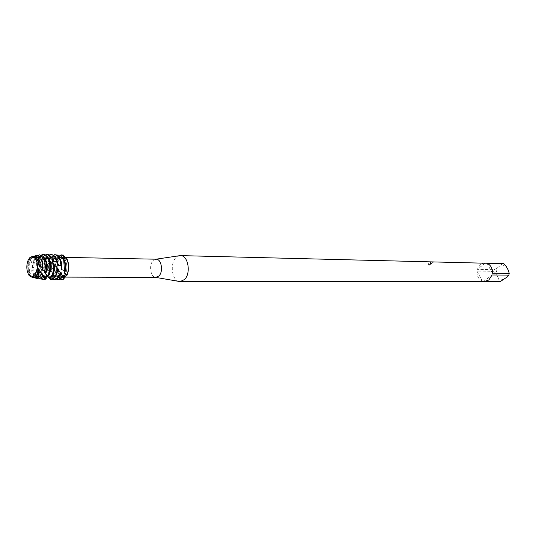 <?xml version="1.0" encoding="UTF-8"?>
<svg xmlns="http://www.w3.org/2000/svg" width="536" height="536" viewBox="0 0 536 536"><rect width="100%" height="100%" fill="white"/><g stroke="black" fill="none" stroke-linecap="round" stroke-linejoin="round"><path stroke-width="0.4" stroke-dasharray="2.68 2.01" d="M29.942 259.062C25.956 263.605 27.832 276.583 32.441 276.194L35.081 274.707C38.693 270.673 37.667 258.982 33.601 257.716L32.663 257.515L29.942 259.062C25.956 263.605 27.832 276.583 32.441 276.194L35.081 274.707C38.693 270.673 37.667 258.982 33.601 257.716L32.663 257.515L29.942 259.062M30.8 276.911L29.038 275.216L30.8 276.911L32.026 277.199M28.663 259.665L29.748 258.828L29.956 257.474L29.748 258.828L28.281 259.813M59.396 259.598C55.355 264.027 57.265 276.697 61.948 276.315L64.622 274.861C68.709 270.506 66.812 257.736 62.156 258.091L59.396 259.598C55.355 264.027 57.265 276.697 61.948 276.315L64.622 274.861C68.709 270.506 66.812 257.736 62.156 258.091L59.396 259.598M156.016 259.203L153.075 260.704C148.619 265.045 150.609 277.467 155.768 277.4L155.802 277.407M58.015 268.409L58.035 266.003L55.637 264.255L56.977 267.337L55.784 271.437L58.015 268.409C58.551 273.735 60.28 276.63 63.208 277.092L65.258 276.341M65.419 258.104L63.436 257.34L60.434 258.982L58.035 266.003M179.091 255.773L175.888 257.769C169.838 263.565 171.822 279.906 178.79 281.38M430.341 263.31L431.225 262.131L428.498 263.27L428.157 263.598L429.463 264.382L427.735 264.349L427.775 265.032L429.912 265.072L431.138 264.315L430.301 264.121L430.917 263.317L433.229 262.399L430.341 263.31M484.866 262.881L480.437 264.395L477.261 269.38L494.179 269.635L493.864 271.323L476.953 271.102C476.752 275.893 478.521 279.189 482.253 280.991L499.13 280.998L500.57 281.373M485.596 281.373L484.651 281.447M63.235 255.009C61.526 254.533 59.938 255.17 58.478 256.905L55.637 264.255L58.21 256.898L58.886 256.175M431.165 264.362L429.932 265.119L427.795 265.079L427.755 264.395L429.49 264.429L428.184 263.645L431.252 262.184L429.718 264.027L433.255 262.446L430.328 264.168L431.138 264.315M66.705 258.245L65.218 259.21L63.965 258.325L65.171 259.21L66.705 258.245L66.725 259.384L65.566 258.151M56.454 279.196L53.305 275.799L55.121 271.31L55.543 270.807L55.784 271.437C57.231 277.574 59.771 280.187 63.395 279.269L64.374 276.857M492.41 273.233L487.01 263.29M507.552 276.77L508.651 270.861M499.13 280.998L498.614 278.452L503.606 279.738M498.614 278.452L496.115 273.863L493.864 271.323M494.179 269.635L497.194 268.007L496.115 273.863M497.194 268.007L501.1 265.012L502.4 263.33M506.111 266.245L501.1 265.012M483.707 281.373L492.088 274.975M476.953 271.102L482.253 280.991M485.556 262.935L477.261 269.38M66.665 274.76C69.265 269.461 69.224 264.315 66.551 259.31M37.426 267.618L37.399 266.888M64.206 272.858C65.479 269.199 65.546 265.501 64.394 261.762L62.055 258.091L61.298 255.712M55.121 271.31L55.469 272.529C56.508 275.41 57.968 276.911 59.851 277.025L60.97 276.804L63.02 275.089M64.119 259.953L62.886 258.352L62.055 258.091M55.543 270.807L56.005 272.536L59.268 276.797L60.387 277.032L62.652 276.087M57.426 255.029L55.094 256.838C52.903 259.766 51.898 263.712 52.079 268.67L51.597 269.367C51.262 264.141 52.247 259.953 54.558 256.824L56.829 255.123M53.587 275.27C54.9 278.043 56.555 279.47 58.558 279.558M63.402 258.352L62.886 258.352M60.126 279.209L56.159 273.903L55.583 271.752M58.551 256.536L56.34 257.253L55.047 254.687L54.123 254.701M60.407 259.813L57.184 257.28M62.243 254.848L58.478 256.905L55.637 264.255L56.977 267.337L55.784 271.437C56.903 276.543 58.96 279.256 61.948 279.558M61.426 269.045L60.715 261.702L57.479 257.488L56.34 257.253M52.763 279.182L51.758 278.553L51.952 278.251L54.612 279.537M37.138 278.331L34.311 274.613L36.401 270.258L36.863 269.709L36.91 270.392L41.098 264.817L44.883 262.164L45.058 260.918L45.801 260.308L49.949 259.257C47.731 263.102 47.302 267.504 48.662 272.482L49.607 274.566L47.583 276.261M65.171 259.21C61.292 258.258 59.838 256.329 49.949 259.257L50.484 257.28L51.335 256.865L55.523 257.602L56.514 255.183M51.597 269.367L52.046 271.504L50.036 272.442L48.843 273.876C47.128 267.611 47.677 262.084 50.484 257.28M53.587 255.317L51.429 257.769L50.605 257.97L48.783 255.618L47.892 255.913L49.332 254.928M56.669 259.672L53.258 257.193L51.429 257.769M49.185 259.625C47.155 263.471 46.8 267.752 48.119 272.476L49.299 274.928M57.741 265.059L57.017 261.642L53.741 257.394L52.722 257.18L50.605 257.97M45.801 260.308C44.367 264.817 44.327 269.333 45.687 273.842L47.175 276.945M51.201 254.613L48.783 255.618M44.883 262.164C43.898 265.648 43.925 269.079 44.957 272.456L47.684 276.489L44.414 272.449L44.053 271.169L43.617 266.901L44.193 262.667M46.8 277.192L45.145 273.842C43.852 269.601 43.825 265.293 45.058 260.918M47.892 255.913L45.928 259.719L45.165 260.114L42.9 258.339L42.096 258.861L43.463 256.603L45.593 254.855M52.354 258.741L49.547 257.119L48.562 257.273L45.928 259.719M53.252 261.454L49.982 257.3L49.004 257.106L46.927 257.87L45.165 260.114M41.098 264.817L41.969 273.822L45.768 279.122M47.751 254.526L44.012 256.61L42.9 258.339M40.481 265.836L41.232 272.429L44.642 276.81L45.681 276.978M44.743 278.841L41.426 273.816L40.488 265.521M39.905 266.405L40.682 272.422C41.714 275.337 43.161 276.857 45.031 276.978L45.761 276.877M49.66 261.032L49.011 259.129M47.356 275.953C50.33 272.315 51.054 267.504 49.547 261.521L49.272 260.784M37.373 269.695L38.237 273.796C39.53 277.474 41.352 279.39 43.704 279.537M43.999 254.446L40.267 256.536L37.051 263.096L39.718 256.523L40.662 255.538M36.863 269.709L37.48 272.402L40.924 276.817L43.597 276.375M41.252 278.988L37.688 273.796L36.91 270.392M44.91 258.493L43.925 258.164L43.423 256.262M45.158 259.022L44.743 258.473M36.401 270.258L36.93 272.395C37.956 275.323 39.403 276.844 41.265 276.965L43.965 275.551M45.258 273.507C46.826 269.668 47.001 265.648 45.774 261.454L43.925 258.164M34.867 273.755C36.093 277.159 37.795 278.961 39.979 279.176M39.818 254.754L36.783 256.751C34.907 259.27 33.929 262.7 33.842 267.042L32.964 268.395C32.797 263.591 33.741 259.779 35.805 256.945L37.265 255.578M39.684 256.751L38.17 256.932L37.734 255.558M40.796 258.218L39.021 257.012M42.538 269.849L41.982 261.394L38.17 256.932M33.333 277.521L32.194 276.703L33.178 276.02L35.389 278.043M34.565 256.416L33.654 257.367C31.195 260.958 30.411 265.555 31.296 271.156L30.123 273.233L29.989 272.844C28.475 267.029 29.038 262.024 31.684 257.823L34.565 256.416L37.373 257.025L37.862 255.598M29.051 259.344L31.631 258.352C29.065 262.171 28.495 266.834 29.909 272.348L30.472 273.775L28.944 275.249M31.631 258.352L31.684 257.823M34.023 256.248L33.152 257.113L32.301 257.26L32.093 256.597L29.956 257.474M35.912 257.247L34.465 256.818L33.152 257.113M30.82 258.667C28.462 262.54 27.973 267.096 29.353 272.342L30.13 274.184M38.927 265.4L38.163 261.334L34.706 256.938L32.301 257.26M29.922 258.828C27.785 262.955 27.41 267.571 28.79 272.656L29.48 274.358L29.031 275.243M42.096 258.861L40.957 262.821L40.287 263.344L37.728 262.419M37.051 263.096L36.696 266.593L36.133 267.163L33.842 267.042M32.964 268.395L33.219 270.439M37.373 257.025C33.835 259.096 32.448 263.565 33.212 270.439L32.77 270.975L31.296 271.156M30.123 273.226L30.472 273.769M31.517 276.898L31.758 275.712L32.194 276.703M33.178 276.02L33.641 273.621L34.003 273.186L34.311 274.613M59.014 256.275L61.278 257.434L61.801 256.148M54.036 264.469L53.935 263.638M41.232 256.061L43.222 257.247L43.537 256.389M48.012 258.573L48.789 258.968M55.329 264.57L55.208 267.765L54.692 268.355L52.079 268.67M48.843 273.876L49.607 274.566M47.503 276.368L47.248 276.804M47.342 276.71L47.684 276.489M49.634 278.841L49.078 276.971L50.243 278.378M50.766 279.517L50.739 276.429L51.758 278.553M51.952 278.251L52.662 274.432L52.984 274.043L53.305 275.799M36.522 257.126C33.044 259.585 31.798 264.201 32.77 270.975M33.641 273.621C34.666 275.779 35.946 276.884 37.48 276.951L38.324 276.817L41.734 272.844M34.003 273.186L37.185 276.817L38.036 276.951L40.595 275.685M42.378 257.113L41.5 256.958C38.244 257.555 36.455 260.958 36.133 267.163M43.222 257.247L41.158 257.099C38.512 258.298 37.024 261.461 36.689 266.593M48.059 258.654L45.265 257.032C42.934 257.22 41.272 259.324 40.287 263.344M47.831 276.027L48.944 274.7M47.423 257.561L44.87 257.186C43.088 257.87 41.781 259.746 40.957 262.821M49.078 276.971L49.754 276.817C53.024 274.921 54.424 270.774 53.942 264.375M49.319 276.991L52.729 274.653M50.739 276.429L53.513 276.817C55.831 275.725 57.245 272.978 57.767 268.576M51 276.221L53.031 277.005L56.488 274.6M51.335 256.865C48.381 261.367 47.671 266.834 49.191 273.266M52.662 274.432L56.179 277.012L57.258 276.81L60.447 273.038M54.699 257.756C51.329 260.811 50.317 265.561 51.65 272.007M52.984 274.043L55.644 276.804L56.716 277.018L60.233 274.553M55.523 257.602C52.072 260.288 50.913 264.925 52.046 271.504M61.278 257.434L59.496 257.541C56.729 259.035 55.302 262.439 55.201 267.765M60.447 257.36L60.086 257.327C56.541 258.071 54.746 261.749 54.692 268.355M31.463 275.973L34.472 276.817C36.703 275.953 38.15 273.4 38.813 269.173M31.758 275.712L33.426 276.817L35.691 276.543M33.386 276.02L33.078 277.005L33.386 276.02M32.441 276.194L44.213 276.248L32.441 276.194M47.751 276.261L61.948 276.315L47.751 276.261M63.208 277.092L64.702 277.099M65.218 259.216L66.725 259.384M64.601 257.608L64.139 256.396M63.436 257.34L64.849 257.374M32.663 257.515L62.156 258.091L32.663 257.515M33.601 257.716L33.312 256.724L33.601 257.716M57.479 257.488L56.494 254.975M52.227 257.367L52.682 256.335M52.722 257.18L53.258 257.193M53.741 257.394L52.742 254.868M48.562 257.273L49.553 255.049M49.004 257.106L49.547 257.119M38.559 257.032L37.969 255.632M33.661 256.918L33.935 256.342M33.909 256.804L34.465 256.818M34.706 256.938L34.451 256.355M40.475 265.796L42.136 264.221M44.836 262.07L48.783 259.759M53.989 264.295L51.329 262.07M49.325 260.71C40.703 256.764 40.662 256.476 31.055 258.573M28.957 259.437L30.753 258.68M50.042 272.442L49.258 274.244M48.897 275.048L48.052 276.455M38.324 276.817L37.701 278.211M37.48 276.951L38.036 276.951M37.185 276.817L37.788 278.184M42.156 276.817L41.192 279.008M41.5 256.958L42.056 256.965M41.265 276.965L41.821 276.965M41.158 257.099L41.721 255.866M40.924 276.817L41.768 278.767M46.197 257.213L45.151 254.667M45.265 257.032L45.815 257.046M45.031 276.978L45.58 276.978M44.87 257.186L45.855 255.015M44.642 276.81L45.098 277.896M49.754 276.817L49.406 277.628M49.982 257.3L48.957 254.768M53.513 276.817L52.454 279.316M52.488 277.005L53.031 277.005M51.999 276.81L52.943 279.095M57.258 276.81L56.213 279.296M56.179 277.012L56.716 277.018M55.644 276.804L56.595 279.129M59.268 276.797L60.22 279.162M59.496 257.541L60.387 255.451M59.851 277.025L60.387 277.032M60.086 257.327L60.615 257.34M60.97 276.804L59.952 279.283M34.472 276.817L34.21 277.4M33.668 276.938L34.23 276.938M33.426 276.817L33.728 277.501"/><path stroke-width="0.8" d="M37.399 266.888L37.265 263.833C36.622 260.047 35.302 257.682 33.312 256.724L29.956 257.474L28.281 259.813C26.137 265.414 26.358 270.559 28.944 275.249L30.8 276.911L33.078 277.005L34.954 275.551L37.44 267.826L37.265 263.833L37.426 267.618M29.051 259.344L28.663 259.665M155.768 277.4L158.964 275.96C163.547 271.618 161.403 258.861 156.177 259.203L155.983 259.203M66.846 274.914L65.258 276.341L63.744 279.102L64.534 275.316L65.948 274.466L67.067 275.162C69.325 269.28 69.204 263.638 66.705 258.245L67.389 260.396C68.903 265.367 68.749 270.198 66.92 274.894L66.082 274.486L64.534 275.316L63.744 279.102L63.288 275.43L63.02 275.089L62.538 277.105L61.144 272.636L60.769 272.141L60.581 273.286M178.79 281.38L180.176 281.567L184.538 279.517C191.272 273.353 188.136 255.143 180.478 255.612L179.091 255.773M180.176 281.567L484.651 281.447L488.845 279.98L492.088 274.975L508.885 275.115L507.552 276.77L500.57 281.373L485.596 281.373M61.801 256.148L63.235 255.009L63.965 258.325L63.235 255.009L65.566 258.151M63.395 279.269L60.126 279.209M487.01 263.29L503.847 263.685L506.111 266.245L508.651 270.861L509.2 273.407L492.41 273.233C492.597 268.369 490.795 265.052 487.01 263.29M508.885 275.115L509.2 273.407M503.847 263.685L180.478 255.612M40.481 266.117L42.746 268.288L41.868 260.603C40.93 257.903 39.631 256.242 37.969 255.632L34.853 255.913C36.877 255.994 38.458 257.635 39.604 260.844L40.481 266.117L39.53 266.566L38.894 264.878L37.265 263.833C36.622 260.047 35.302 257.682 33.312 256.724L32.18 256.51L29.956 257.474M30.8 276.911L33.078 277.005L34.954 275.551L37.44 267.826L39.289 269.749L39.939 271.444L37.808 276.107L34.592 277.849L33.333 277.521M32.026 277.199L34.21 277.4L36.368 275.826L38.76 269.648M64.903 271.196L65.258 265.601L64.26 260.335L61.298 255.712L60.407 255.444L63.724 260.329L64.487 270.492L64.903 271.196L64.206 272.858L66.92 274.894M64.561 273.313C66.008 269.575 66.129 265.729 64.93 261.769L64.119 259.953M62.31 276.656L61.627 277.588L58.022 279.558L56.454 279.196M58.022 279.558L59.952 279.283L62.538 277.105M66.31 258.017L63.402 258.352M58.886 256.175L60.387 255.451L58.551 256.536M48.789 258.968L51.027 256.972L51.871 257.434L53.265 261.508L53.975 262.004L56.494 260.751L57.218 261.401L57.754 265.213L58.344 265.796L61.024 265.508L61.6 266.245L61.406 269.213L61.868 269.776L61.258 261.709L60.407 259.813M61.6 266.245L60.568 260.275C59.583 257.494 58.223 255.732 56.494 254.975L55.047 254.687M54.612 279.537L56.213 279.296L58.478 277.581L60.648 273.4L60.3 272.757L57.935 277.574L54.344 279.551L52.763 279.182M53.587 255.317L54.632 254.68C56.93 254.848 58.726 256.711 60.032 260.262L61.024 265.508M58.344 265.796L57.56 261.648L56.669 259.672M57.218 261.401L56.856 260.208C55.858 257.394 54.491 255.612 52.742 254.868L51.201 254.613M50.907 279.537L52.454 279.316L54.773 277.568C56.474 275.43 57.493 272.462 57.828 268.663L57.325 267.926C57.084 272.04 56.052 275.256 54.223 277.568L50.639 279.544L50.243 278.378M49.332 254.928L50.927 254.593C53.218 254.768 55.014 256.63 56.314 260.201L56.494 260.751M53.975 262.004L52.354 258.741M53.278 262.928C54.096 268.971 53.171 273.842 50.491 277.554L49.634 278.841L51.041 277.554C53.593 274.077 54.558 269.44 53.935 263.638L49.66 261.032M48.944 274.7C51.067 270.814 51.456 266.419 50.096 261.528L50.002 261.26M48.153 276.288C50.632 271.384 51.034 265.983 49.366 260.074L48.213 258.56L48.816 260.067C50.424 265.662 50.116 270.894 47.885 275.772L48.153 276.288L47.356 275.953L49.453 278.579M48.213 258.56L44.91 258.493M42.746 268.288L42.512 269.997L42.96 270.559L45.004 271.035L45.908 272.335L45.258 273.507L45.6 273.943C47.356 270.064 47.597 265.903 46.324 261.468L45.158 259.022M45.908 272.335C46.927 268.154 46.826 264.114 45.607 260.208L43.423 256.262L41.661 255.86L44.843 261.715L45.413 266.325L45.004 271.035M38.934 278.921L41.192 279.008L43.329 277.541L42.82 276.549L38.934 278.921L37.138 278.331M41.661 255.86L39.684 256.751M42.96 270.559L42.538 261.407L40.796 258.218M35.389 278.043L37.701 278.211L39.986 276.536L41.46 274.003L39.939 271.444M39.53 266.566L38.719 261.34L35.912 257.247M38.894 264.878L38.11 261.005C37.232 258.459 36.013 256.911 34.451 256.355L32.267 256.51M56.829 255.123L57.426 255.029L59.014 256.275M60.3 272.757L57.774 268.583M57.325 267.926L54.036 264.469M37.862 255.598L39.818 254.754L41.232 256.061M43.537 256.389L44.917 254.781L45.835 254.989L48.012 258.573M61.868 269.776L64.487 270.492M47.429 276.656L45.593 279.283L46.009 276.945L44.622 279.417L44.254 275.839L43.965 275.551L43.329 277.541M42.82 276.549L42.096 273.313L41.734 272.844L41.46 274.003M45.6 273.943L47.885 275.772M28.281 259.813C26.137 265.414 26.358 270.559 28.944 275.249M38.961 265.97L38.927 265.4M40.595 275.685L42.096 273.313M37.265 255.578L38.123 255.149M43.597 276.375L44.254 275.839M40.662 255.538L42.304 254.593L44.917 254.781M44.454 279.29L43.155 279.537L41.252 278.988M45.835 254.989L43.45 254.433M43.155 279.537L44.622 279.417M48.856 258.995L47.423 257.561M45.593 254.855L47.202 254.513L51.027 256.972M45.593 279.283L44.743 278.841M51.871 257.434L48.957 254.768L47.202 254.513M52.729 274.653C54.27 272.027 54.88 268.797 54.558 264.952M56.488 274.6L58.27 268.951M67.067 275.162C69.325 269.28 69.204 263.638 66.705 258.245M63.235 255.009L62.786 254.948M60.447 273.038L60.769 272.141M60.233 274.553L61.144 272.636M63.65 279.008L61.687 279.558M60.541 255.096L61.975 254.841M62.652 276.087L63.288 275.437M35.691 276.543C37.473 275.437 38.672 273.172 39.289 269.749M44.213 276.248L47.751 276.261L44.213 276.248M64.702 277.099L155.963 277.407M155.802 277.407L179.848 281.561M65.948 274.466L66.685 274.955M156.016 259.203L180.15 255.612M64.849 257.374L156.177 259.203M31.932 277.192L33.259 277.521M54.344 279.551L54.88 279.551M50.639 279.544L51.181 279.544M34.592 277.849L36.629 278.351M66.082 274.486L65.694 273.628M64.4 270.412L64.829 271.397M48.052 276.455C47.764 276.971 47.215 276.208 46.411 274.177M45.104 271.169L45.754 272.65M32.18 256.51L33.507 256.215M34.853 255.913L35.671 255.732M37.788 278.184L38.036 278.754M41.721 255.866L42.304 254.593M41.768 278.767L42.016 279.343M45.098 277.896L45.593 279.062M50.927 254.593L51.469 254.607M54.632 254.68L55.175 254.687"/></g></svg>
